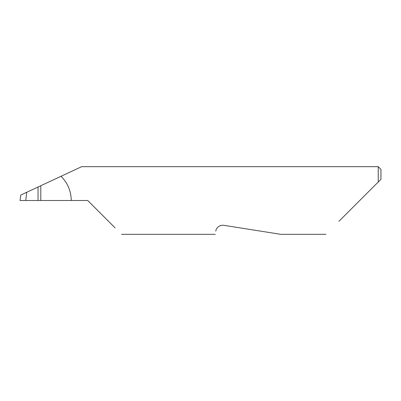 <?xml version="1.0" encoding="UTF-8"?>
<svg xmlns="http://www.w3.org/2000/svg" width="401" height="401" viewBox="0 0 401 401"><rect width="100%" height="100%" fill="white"/><g stroke="black" fill="none" stroke-linecap="round" stroke-linejoin="round"><path stroke-width="0.6" d="M38.05 187.006L40.802 185.718L40.802 200.5L38.05 200.5L38.05 187.006L26.757 192.269L25.749 200.5L38.05 200.5M215.783 231.161C215.116 235.362 215.116 235.362 215.783 231.161C215.838 229.432 218.104 224.735 223.833 225.312L280.8 234.334L223.833 225.312M338.965 221.282L378.243 182.004L378.243 166.666L81.664 166.666L40.802 185.718M40.802 200.5L87.719 200.5L115.117 227.898M71.253 200.5C71.092 191.061 67.694 182.986 61.042 176.28M25.749 200.5L20.05 200.5L20.797 195.046L26.757 192.269M380.95 179.297L378.243 182.004L380.95 179.297L380.95 169.372L378.243 166.666M325.913 234.334L280.8 234.334M215.282 234.334L121.553 234.334"/></g></svg>
